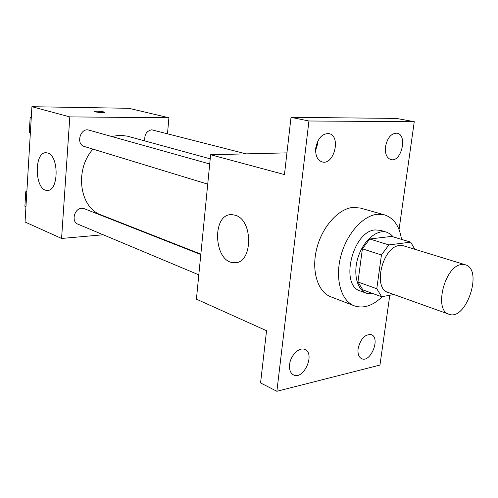 <?xml version="1.0" encoding="UTF-8"?>
<svg xmlns="http://www.w3.org/2000/svg" width="498" height="498" viewBox="0 0 498 498"><rect width="100%" height="100%" fill="white"/><g stroke="black" fill="none" stroke-linecap="round" stroke-linejoin="round"><path stroke-width="0.75" d="M461.465 264.55L465.344 264.78C483.483 269.3 466.153 321.447 448.916 314.213C433.546 310.391 444.702 265.857 461.465 264.55M448.916 314.213L388.079 292.432C372.411 288.392 382.651 246.379 399.626 245.508L403.573 245.813L465.344 264.78M381.636 296.733L362.88 289.898L357.962 281.993L362.395 248.819L381.443 254.97L376.787 288.74L381.636 296.733L393.887 294.511M362.395 248.819L369.746 238.984L391.64 236.401L410.707 242.146L414.834 249.274M410.707 242.146L388.851 244.916L381.443 254.97M369.746 238.984L388.851 244.916M393.32 236.905L390.295 233.979L386.709 232.224C376.98 229.13 363.646 240.335 358.292 256.651C352.814 272.929 356.786 289.88 366.435 293.229L373.344 293.708M366.435 293.229L360.347 290.994C339.387 285.435 352.746 230.642 375.411 229.933L380.497 230.369L386.709 232.224M357.962 281.993L376.787 288.74M382.346 296.603C372.859 305.784 363.515 308.86 354.327 305.834C341.292 301.029 334.88 279.509 340.62 256.875C346.235 234.228 362.855 215.447 377.54 214.271L384.556 214.881C393.818 217.993 399.477 226.16 401.525 239.382M354.327 305.834L330.828 296.808C317.73 291.971 311.144 270.856 316.697 248.776C322.125 226.677 338.59 208.438 353.294 207.398L360.328 208.046L384.556 214.881M289.606 364.53C290.477 355.298 299.435 346.627 304.919 349.534C315.564 353.661 303.581 380.435 293.515 374.913C290.44 373.183 289.133 369.721 289.606 364.53M315.738 148.043C317.792 138.251 322.175 133.445 328.892 133.62C341.367 135.661 334.22 165.541 322.162 161.931C317.369 160.2 315.228 155.575 315.738 148.043M385.502 146.617C387.438 137.641 391.285 133.159 397.037 133.178C407.85 134.746 401.4 162.591 390.955 159.609C386.716 158.103 384.898 153.776 385.502 146.617M358.106 348.681C360.614 338.671 365.028 334.002 371.346 334.675C380.789 337.893 370.605 363.173 361.648 358.678C358.753 357.159 357.57 353.829 358.106 348.681M399.054 229.615L414.261 121.699L308.928 120.995L276.876 391.291L379.955 365.078L389.797 295.252M286.948 152.867L210.623 154.735L284.458 174.58L291.019 117.335L396.383 118.412L414.261 121.699M315.589 150.564L317.712 143.617L317.855 140.99M291.019 117.335L308.928 120.995M210.623 154.735L196.411 299.155L266.548 330.728L260.56 382.931L276.876 391.291M235.237 215.223C253.712 219.973 252.76 264.332 234.346 262.645C213.723 263.367 211.227 213.132 232 214.644L235.237 215.223M111.596 136.483L120.012 135.213L127.532 136.191L210.218 158.831M200.843 254.129L101.331 215.03C79.612 207.847 74.233 170.023 92.977 149.126M209.714 163.973L88.98 130.146C80.396 127.289 75.528 144.264 84.299 146.474L207.728 184.148M144.856 140.934C144.221 134.641 146.53 130.93 151.784 129.81L246.137 153.87M198.802 274.84L77.844 224.137C71.002 221.753 74.277 208.369 81.734 208.307L84.262 208.687L200.8 254.546M167.502 133.676L168.915 117.758L69.813 116.893L61.578 238.455L103.211 234.77M141.862 231.352L142.683 231.277M61.578 238.455L25.043 222.008L31.916 106.709L128.858 108.296L168.915 117.758M31.916 106.709L69.813 116.893M47.702 153.017C59.318 155.824 58.683 191.917 47.129 190.373C34.592 190.734 33.646 151.392 46.27 152.749L47.702 153.017M94.564 111.459L96.873 111.191C100.938 111.353 103.584 111.72 104.81 112.287C105.663 113.077 94.913 112.262 94.583 111.515L96.873 111.191C100.938 111.359 103.584 111.726 104.81 112.293L104.829 112.349M31.312 116.781L30.166 117.491L29.276 132.468L30.334 133.178M30.166 117.491L31.25 117.802M29.276 132.468L30.359 132.804M26.892 190.983L25.759 191.736L24.9 206.247L25.946 206.869M25.759 191.736L26.824 192.16M24.9 206.247L25.958 206.695M237.185 262.29L234.346 262.645M47.982 190.329L47.129 190.373"/></g></svg>
